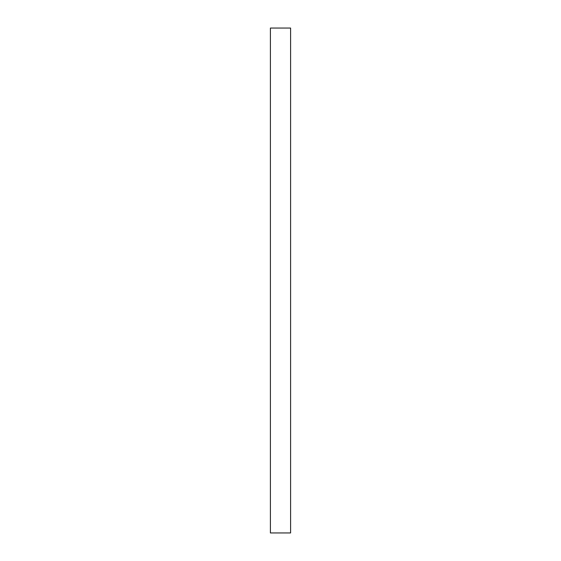 <?xml version="1.0" encoding="UTF-8"?>
<svg xmlns="http://www.w3.org/2000/svg" width="561" height="561" viewBox="0 0 561 561"><rect width="100%" height="100%" fill="white"/><g stroke="black" fill="none" stroke-linecap="round" stroke-linejoin="round"><path stroke-width="0.84" d="M270.402 28.05L270.402 532.95L290.598 532.95L290.598 28.05L270.402 28.05"/></g></svg>
